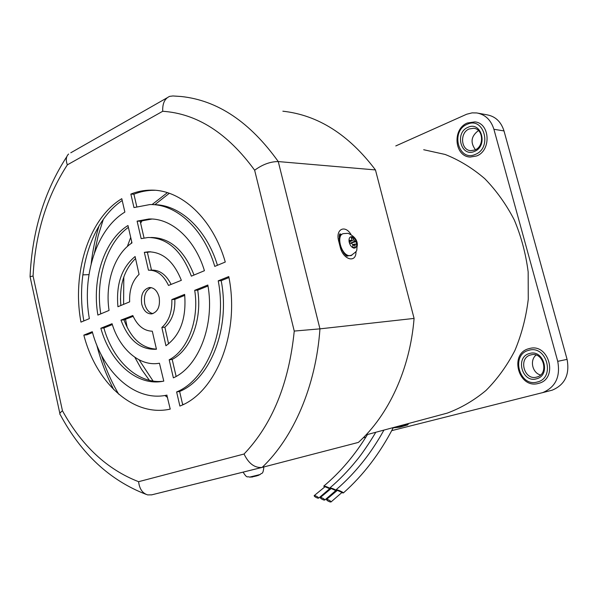 <?xml version="1.0" encoding="UTF-8"?>
<svg xmlns="http://www.w3.org/2000/svg" width="598" height="598" viewBox="0 0 598 598"><rect width="100%" height="100%" fill="white"/><g stroke="black" fill="none" stroke-linecap="round" stroke-linejoin="round"><path stroke-width="0.9" d="M529.492 353.523C543.859 348.798 551.221 375.634 536.384 378.84C522.047 383.183 514.96 356.924 529.492 353.523M536.698 377.084L536.817 377.046C549.457 374.154 543.41 351.28 531.002 354.868L530.673 354.95C517.95 357.925 524.162 380.904 536.698 377.084M467.942 127.344C481.397 120.736 488.379 146.204 474.491 151.391C461.065 157.633 454.323 132.681 467.942 127.344M474.879 149.986C484.447 146.555 483.468 128.884 473.668 128.278L469.161 128.966C459.533 132.614 460.834 150.33 470.753 150.659L474.879 149.986M467.277 123.031C452.066 128.974 454.375 156.579 470.207 157.05L476.516 156.003C491.526 150.711 490.136 122.971 474.797 121.895L467.367 122.994M537.744 383.58L538.813 383.318C558.457 378.631 549.016 343.035 529.671 348.47L528.961 348.649M423.698 149.732L445.159 154.463C459.234 160.04 472.435 168.105 484.754 178.66C496.318 190.523 506.162 204.277 514.28 219.929C521.202 236.412 525.829 253.761 528.169 271.97L528.266 299.284C526.076 317.366 521.606 334.454 514.863 350.57C506.947 365.804 497.342 379.087 486.032 390.427C473.982 400.451 461.051 408.008 447.252 413.113L439.246 415.259M395.786 145.942L466.672 114.233L472.114 112.865L476.845 112.955C485.284 114.547 490.973 119.989 493.903 129.28L557.732 361.341C560.55 376.755 555.542 387.175 542.715 392.602L391.712 430.642M365.871 437.153L363.173 437.826M478.221 113.209L487.093 114.838C495.458 116.408 501.094 121.775 503.994 130.925L567.083 359.376C569.864 374.542 564.901 384.813 552.193 390.173L541.698 392.886M540.555 374.991C532.37 373.032 529.492 360.131 536.092 355.092M475.417 149.739C470.118 142.466 471.134 136.075 478.467 130.566M167.365 192.668L152.019 204.606M130.7 237.413L127.337 246.503M120.437 298.694L120.878 305.503M134.856 357.312L141.584 369.429L149.403 380.328M164.884 395.495L167.545 397.453M169.294 193.304L154.815 204.695M142.249 220.527L140.62 223.174M131.739 241.906L131.171 243.461M123.808 276.964L123.592 304.375M125.52 319.28L127.254 327.652M139.065 359.832L153.095 381.053M182.525 404.016L183.451 404.427M260.22 474.498L249.538 477.129L252.64 476.957L252.393 476.539M252.431 476.965L250.883 476.868L256.28 476.03L260.175 474.528C261.685 472.33 263 475.485 263.838 466.956M257.783 475.328L258.74 475.246M257.895 475.612L257.364 475.545M254.785 476.412L253.761 476.412M252.618 476.651L253.799 476.599M252.169 477.01L252.58 476.972M141.748 304.27C143.595 310.766 146.914 313.972 151.713 313.898C157.902 311.924 160.376 306.34 159.135 297.139C157.304 290.733 154.045 287.533 149.351 287.526C143.042 289.417 140.508 295.001 141.748 304.27M151.159 287.608C145.65 290.232 143.52 295.718 144.776 304.061C146.226 309.51 148.939 312.694 152.916 313.629M340.374 236.113L339.193 235.956M82.793 274.863L88.953 274.639M414.085 318.413L319.952 328.855L294.246 331.068L254.643 170.228C262.507 164.465 270.378 161.572 278.264 161.572L319.952 328.855C315.938 386.196 293.521 437.557 262.163 467.389L358.389 442.408C388.528 415.221 409.981 369.295 414.085 318.413L375.454 169.929C348.836 134.632 317.964 115.055 282.861 111.198M254.643 170.228C227.689 133.227 197.048 113.575 162.723 111.273C162.387 103.521 164.697 98.55 169.645 96.36L172.934 95.964L181.209 96.51C217.65 100.359 249.994 122.044 278.264 161.572L375.454 169.929M163.785 381.12L159.449 363.218C139.91 366.91 119.749 349.382 112.058 323.712L100.838 328.242C110.346 362.582 137.204 386.637 163.381 381.195L163.785 381.12M207.835 285.022L194.701 290.329C199.44 319.631 187.779 350.316 169.189 359.794L173.375 377.861C198.753 366.581 215.078 324.602 207.835 285.022M137.106 221.133L141.158 238.639L148.207 237.481C167.403 237.795 181.785 250.689 191.353 276.156L204.434 270.707C194.881 238.968 171.327 217.949 148.872 218.995L137.106 221.133L140.156 221.178L151.914 219.047L148.872 218.995M132.808 315.542L120.968 320.109C128.675 340.367 140.5 350.077 156.444 349.232L152.296 331.202C143.946 330.956 137.45 325.738 132.808 315.542M161.864 327.472L165.938 345.741C180.304 335.426 186.539 318.308 184.64 294.388L171.835 299.568C172.239 311.894 168.913 321.201 161.864 327.472L164.876 327.196C171.918 320.939 175.244 311.663 174.84 299.374L171.835 299.568M168.501 285.448L181.344 280.327C173.749 261.341 162.663 251.84 148.087 251.818L144.335 252.356L148.461 270.206C156.87 269.99 163.553 275.073 168.501 285.448M92.271 331.703L83.84 335.112C96.084 382.899 133.399 417.471 170.228 409.099L166.849 395.129C135.357 402.125 103.177 372.846 92.271 331.703M176.627 391.944L179.893 406.057C216.013 392.542 240.187 332.593 228.772 276.56L218.225 280.828C227.509 328.556 207.357 379.461 176.627 391.944L179.617 391.466L182.704 404.794M214.772 266.402L225.282 262.029C212.866 218.599 181.231 189.573 151.107 190.142C144.133 190.149 137.376 191.465 130.85 194.088L133.974 207.581L149.806 204.576C176.141 203.716 203.791 228.772 214.772 266.402M124.87 212.081L121.79 198.686C88.668 218.666 71.797 273.159 80.954 322.128L89.356 318.629C81.664 276.171 96.435 229.311 124.87 212.081M97.885 315.079L109.06 310.422C104.852 283.295 114.397 254.195 131.971 242.915L127.972 225.528C104.254 240.104 91.703 279.251 97.885 315.079M139.065 274.362L135.103 256.527C121.678 267.553 115.952 284.289 117.933 306.729L129.646 301.848C129.19 289.985 132.322 280.821 139.065 274.362M262.163 467.389L261.812 467.472C254.509 467.957 248.589 463.472 244.051 454.017C272.217 424.453 288.946 383.475 294.246 331.068M162.723 111.273L67.357 164.854C65.616 160.092 66.034 156.482 68.606 154.022M261.999 467.434L151.787 494.83L147.713 494.905C142.503 493.313 139.461 488.902 138.594 481.689L244.051 454.017M67.357 164.854C46.779 196.436 35.342 233.474 33.062 275.984L30.064 276.717M60.106 414.616C59.352 413.801 60.136 412.515 62.461 410.774C81.814 445.899 107.192 469.535 138.594 481.689M163.075 381.255C137.899 384.252 113.007 360.699 103.88 327.981L100.838 328.242M112.334 324.572L103.88 327.981M207.999 286.008L197.691 290.157C202.423 319.369 190.762 349.965 172.187 359.413L176.126 376.411M140.156 221.178L144.043 237.959M150.92 237.473L151.242 237.473C170.109 237.742 184.371 250.263 194.021 275.043M133.16 316.342L124.003 319.863C130.955 338.483 141.756 348.238 156.422 349.135M164.876 327.196L168.606 343.895M184.76 295.375L174.84 299.374M171.11 284.409C166.139 274.632 159.599 269.862 151.496 270.109L149.784 270.161M150.659 251.803L147.37 252.304L151.496 270.109M167.014 395.143L166.222 395.256M92.511 332.555L86.882 334.828L83.84 335.112M228.959 277.554L221.193 280.686C230.469 328.265 210.324 379.012 179.617 391.466M153.38 204.673C179.295 204.15 206.362 228.571 217.448 265.288M136.785 206.624L133.907 194.215C140.433 191.599 147.183 190.284 154.157 190.284L154.987 190.291M83.832 320.924C75.341 273.697 90.963 221.507 122.209 200.509M100.77 313.875C95.232 279.797 106.519 242.878 128.383 227.345M135.544 258.523C124.107 269.728 119.211 285.396 120.848 305.511M344.269 252.969L344.224 253.731M339.073 238.49L339.514 238.908M346.952 255.996L347.423 255.301M340.845 235.358L339.462 234.962M346.055 255.488L346.616 254.875M133.907 194.215L130.85 194.088M221.193 280.686L218.225 280.828M147.37 252.304L144.335 252.356M124.003 319.863L120.968 320.109M197.691 290.157L194.701 290.329M172.187 359.413L169.189 359.794M329.685 488.73L325.05 486.705L314.219 495.615M315.191 495.72C317.329 496.572 318.472 497.387 318.637 498.149L317.583 498.104C315.445 497.244 314.294 496.43 314.144 495.667L315.191 495.72M330.784 488.872L330.417 488.603C327.345 486.899 325.118 486.077 323.742 486.137L324.721 487.011M329.356 489.044L330.335 489.291M335.807 490.562L331.15 488.529L320.334 497.506M321.32 497.611C323.466 498.463 324.617 499.278 324.774 500.048L323.705 499.995C321.56 499.136 320.408 498.321 320.259 497.558L321.32 497.611M336.958 490.741L336.554 490.442C333.467 488.723 331.225 487.893 329.834 487.961L330.814 488.843M335.478 490.876L336.532 491.137M342.019 492.416L337.339 490.382L326.545 499.42M327.547 499.524C329.7 500.384 330.858 501.199 331.015 501.969L329.924 501.916C327.764 501.057 326.613 500.242 326.471 499.472L327.547 499.524M341.69 492.737L343.387 492.939L342.789 492.304C339.686 490.577 337.429 489.747 336.016 489.814L337.003 490.696M356.595 243.102C355.788 239.634 354.218 237.503 351.893 236.726C349.673 236.629 348.739 238.288 349.09 241.704C349.912 245.217 351.497 247.348 353.829 248.103C356.042 248.163 356.969 246.496 356.595 243.102M342.833 233.825C335.695 235.717 340.995 254.995 348.881 255.75L351.527 255.391M349.426 242.018L353.799 239.753L354.793 241.106L356.161 241.637L356.647 244.462L355.167 244.029L354.741 247.908L352.872 247.572L352.775 244.739L351.774 243.386L349.606 243.162L349.12 240.314L351.564 240.403L351.863 239.387L351.056 236.883L352.925 237.242L351.721 238.879M353.799 239.753L352.925 237.242M356.161 241.637L350.099 243.199M354.741 247.908L352.872 247.116M103.305 219.376L98.177 235.754L94.462 252.834M101.473 355.242C105.906 369.19 111.654 382.182 118.71 394.217M467.128 124.347C450.152 131.044 458.531 162.155 475.313 154.404C492.722 147.945 483.946 116.034 467.128 124.347M528.632 350.361C510.513 354.651 519.326 387.392 537.243 382.017C555.841 378.033 546.594 344.411 528.632 350.361M503.994 130.925L493.903 129.28M567.083 359.376L557.732 361.341M394.015 427.391L400.481 426.546L408.225 424.274L408.277 423.563M400.555 425.641L400.025 427.151M399.778 427.151L391.757 427.996M408.232 424.109L408.374 423.541M407.769 424.872L400.077 427.136L391.675 428.019M341.929 234.289L339.679 234.513L340.329 233.923C339.432 233.175 339.118 235.433 339.395 240.695M355.967 251.459C356.483 263.516 343.162 260.093 340.217 247.101L338.662 240.987C335.366 229.251 344.867 224.429 350.959 234.386M33.062 275.984L62.461 410.774M341.802 249.545C344.441 254.21 346.317 256.407 347.438 256.131L348.47 255.667M339.402 241.084L338.662 240.987M340.217 247.101L340.987 247.198M350.697 255.697L350.944 255.608C358.92 249.665 355.974 251.922 357.35 245.038C357.462 240.082 354.382 236.18 348.118 233.317L343.439 233.616C335.867 234.879 341.01 254.86 349.127 255.66L351.916 255.219M354.793 241.106L350.607 243.094M349.352 241.607L351.273 240.441M352.76 244.589L354.988 244.104M354.711 245.09L352.827 245.501M99.006 225.924C95.269 238.086 92.66 250.667 91.173 263.688M96.719 344.889C100.785 360.803 106.481 375.738 113.807 389.702M538.813 383.318L538.417 383.423C518.488 389.298 508.816 353.53 528.909 348.664M473.668 128.278L474.281 128.376M531.002 354.868L531.816 354.711M447.252 413.113L366.013 434.895M552.193 390.173L542.715 392.602M529.671 348.47L528.946 348.656M243.109 472.121C247.49 479.237 247.303 475.859 249.538 477.129M252.64 476.957L252.603 476.479M70.773 152.796L167.044 97.84M261.812 467.472L151.429 494.912M66.812 156.639C44.394 191.166 32.15 231.12 30.072 276.5M145.905 494.284C109.8 480.306 81.268 453.8 60.308 414.773M59.882 413.562L30.079 276.725M149.926 287.496L149.351 287.526M154.157 190.284L151.107 190.142M150.195 251.788L148.087 251.818M329.722 488.686L318.637 498.149M323.742 486.137C340.456 472.128 355.048 454.914 367.501 434.499M335.844 490.517L324.774 500.048M329.834 487.961C339.313 479.902 348.178 470.776 356.43 460.587C363.651 452.148 374.587 434.589 375.723 432.294M342.063 492.378L331.015 501.969M336.016 489.814C347.431 480.03 357.925 468.705 367.508 455.833C372.539 449.113 379.027 438.775 381.285 434.783L383.923 430.097M343.387 492.939C363.098 475.44 379.67 453.8 393.095 428.004M343.536 252.812L343.977 252.648M349.374 241.727L351.564 240.403M352.753 244.552L355.115 244.036"/></g></svg>
